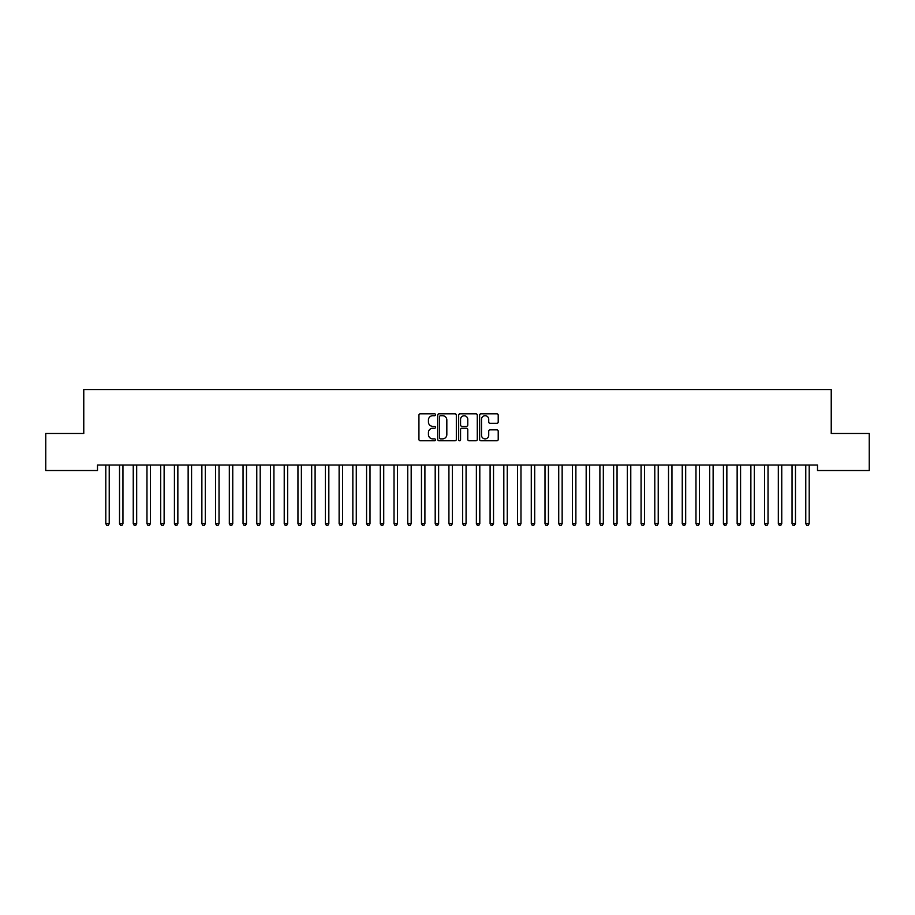 <?xml version="1.0" encoding="UTF-8"?>
<svg xmlns="http://www.w3.org/2000/svg" width="915" height="915" viewBox="0 0 915 915"><rect width="100%" height="100%" fill="white"/><g stroke="black" fill="none" stroke-linecap="round" stroke-linejoin="round"><path stroke-width="1.37" d="M435.54 414.758A0.938 0.938 0 0 0 434.602 413.82L420.282 413.82A1.35 1.35 0 0 0 418.933 415.17L418.933 439.417A1.35 1.35 0 0 0 420.282 440.767L434.602 440.767A0.938 0.938 0 0 0 435.54 439.818A0.938 0.938 0 0 0 434.602 438.88L432.749 438.88A4.312 4.312 0 0 1 428.437 434.568L428.437 432.543A4.312 4.312 0 0 1 432.749 428.231L434.602 428.231A0.938 0.938 0 0 0 435.54 427.294A0.938 0.938 0 0 0 434.602 426.344L432.749 426.344A4.312 4.312 0 0 1 428.437 422.032L428.437 420.019A4.312 4.312 0 0 1 432.749 415.707L434.602 415.707A0.938 0.938 0 0 0 435.54 414.758M496.868 423.313A1.35 1.35 0 0 0 498.218 421.975L498.218 415.17A1.35 1.35 0 0 0 496.868 413.82L480.97 413.82A1.35 1.35 0 0 0 479.632 415.17L479.632 439.417A1.35 1.35 0 0 0 480.97 440.767L496.868 440.767A1.35 1.35 0 0 0 498.218 439.417L498.218 431.194A1.35 1.35 0 0 0 496.868 429.856L490.074 429.856A1.35 1.35 0 0 0 488.724 431.194L488.724 435.277A3.603 3.603 0 0 1 485.122 438.88A3.603 3.603 0 0 1 481.519 435.277L481.519 419.31A3.603 3.603 0 0 1 485.122 415.707A3.603 3.603 0 0 1 488.724 419.31L488.724 421.975A1.35 1.35 0 0 0 490.074 423.313L496.868 423.313M817.507 465.037L97.493 465.037L97.493 470.527L45.75 470.527L45.75 433.47L83.768 433.47L83.768 389.55L831.232 389.55L831.232 433.47L869.25 433.47L869.25 470.527L817.507 470.527L817.507 465.037M456.322 415.17A1.35 1.35 0 0 0 454.972 413.82L439.074 413.82A1.35 1.35 0 0 0 437.725 415.17L437.725 439.417A1.35 1.35 0 0 0 439.074 440.767L454.972 440.767A1.35 1.35 0 0 0 456.322 439.417L456.322 415.17M460.028 413.82L475.926 413.82A1.35 1.35 0 0 1 477.275 415.17L477.275 439.417A1.35 1.35 0 0 1 475.926 440.767L469.121 440.767A1.35 1.35 0 0 1 467.771 439.417L467.771 429.581A1.35 1.35 0 0 0 466.421 428.231L461.915 428.231A1.35 1.35 0 0 0 460.565 429.581L460.565 439.818A0.938 0.938 0 0 1 459.627 440.767A0.938 0.938 0 0 1 458.678 439.818L458.678 415.17A1.35 1.35 0 0 1 460.028 413.82M440.561 415.707A0.938 0.938 0 0 0 439.612 416.645L439.612 437.93A0.938 0.938 0 0 0 440.561 438.88L442.517 438.88A4.312 4.312 0 0 0 446.829 434.568L446.829 420.019A4.312 4.312 0 0 0 442.517 415.707L440.561 415.707M467.771 419.379A3.603 3.603 0 0 0 464.168 415.776A3.603 3.603 0 0 0 460.565 419.379L460.565 425.006A1.35 1.35 0 0 0 461.915 426.344L466.421 426.344A1.35 1.35 0 0 0 467.771 425.006L467.771 419.379M105.614 465.037L105.694 465.232A1.373 1.373 0 0 1 105.797 465.746L105.797 523.666L109.228 523.666L109.228 465.746A1.373 1.373 0 0 1 109.331 465.232L109.411 465.037M109.228 523.666L108.199 525.45L106.826 525.45L105.797 523.666M119.339 465.037L119.419 465.232A1.373 1.373 0 0 1 119.522 465.746L119.522 523.666L122.953 523.666L122.953 465.746A1.373 1.373 0 0 1 123.056 465.232L123.136 465.037M122.953 523.666L121.924 525.45L120.551 525.45L119.522 523.666M133.064 465.037L133.144 465.232A1.373 1.373 0 0 1 133.247 465.746L133.247 523.666L136.678 523.666L136.678 465.746A1.373 1.373 0 0 1 136.781 465.232L136.861 465.037M136.678 523.666L135.649 525.45L134.276 525.45L133.247 523.666M146.789 465.037L146.869 465.232A1.373 1.373 0 0 1 146.972 465.746L146.972 523.666L150.403 523.666L150.403 465.746A1.373 1.373 0 0 1 150.506 465.232L150.586 465.037M150.403 523.666L149.374 525.45L148.001 525.45L146.972 523.666M160.514 465.037L160.594 465.232A1.373 1.373 0 0 1 160.697 465.746L160.697 523.666L164.128 523.666L164.128 465.746A1.373 1.373 0 0 1 164.231 465.232L164.311 465.037M164.128 523.666L163.099 525.45L161.726 525.45L160.697 523.666M174.239 465.037L174.319 465.232A1.373 1.373 0 0 1 174.422 465.746L174.422 523.666L177.853 523.666L177.853 465.746A1.373 1.373 0 0 1 177.956 465.232L178.036 465.037M177.853 523.666L176.824 525.45L175.451 525.45L174.422 523.666M187.964 465.037L188.044 465.232A1.373 1.373 0 0 1 188.147 465.746L188.147 523.666L191.578 523.666L191.578 465.746A1.373 1.373 0 0 1 191.681 465.232L191.761 465.037M191.578 523.666L190.549 525.45L189.176 525.45L188.147 523.666M201.689 465.037L201.769 465.232A1.373 1.373 0 0 1 201.872 465.746L201.872 523.666L205.303 523.666L205.303 465.746A1.373 1.373 0 0 1 205.406 465.232L205.486 465.037M205.303 523.666L204.274 525.45L202.901 525.45L201.872 523.666M215.414 465.037L215.494 465.232A1.373 1.373 0 0 1 215.597 465.746L215.597 523.666L219.028 523.666L219.028 465.746A1.373 1.373 0 0 1 219.131 465.232L219.211 465.037M219.028 523.666L217.999 525.45L216.626 525.45L215.597 523.666M229.139 465.037L229.219 465.232A1.373 1.373 0 0 1 229.322 465.746L229.322 523.666L232.753 523.666L232.753 465.746A1.373 1.373 0 0 1 232.856 465.232L232.936 465.037M232.753 523.666L231.724 525.45L230.351 525.45L229.322 523.666M242.864 465.037L242.944 465.232A1.373 1.373 0 0 1 243.047 465.746L243.047 523.666L246.478 523.666L246.478 465.746A1.373 1.373 0 0 1 246.581 465.232L246.661 465.037M246.478 523.666L245.449 525.45L244.076 525.45L243.047 523.666M256.589 465.037L256.669 465.232A1.373 1.373 0 0 1 256.772 465.746L256.772 523.666L260.203 523.666L260.203 465.746A1.373 1.373 0 0 1 260.306 465.232L260.386 465.037M260.203 523.666L259.174 525.45L257.801 525.45L256.772 523.666M270.314 465.037L270.394 465.232A1.373 1.373 0 0 1 270.497 465.746L270.497 523.666L273.928 523.666L273.928 465.746A1.373 1.373 0 0 1 274.031 465.232L274.111 465.037M273.928 523.666L272.899 525.45L271.526 525.45L270.497 523.666M284.039 465.037L284.119 465.232A1.373 1.373 0 0 1 284.222 465.746L284.222 523.666L287.653 523.666L287.653 465.746A1.373 1.373 0 0 1 287.756 465.232L287.836 465.037M287.653 523.666L286.624 525.45L285.251 525.45L284.222 523.666M297.764 465.037L297.844 465.232A1.373 1.373 0 0 1 297.947 465.746L297.947 523.666L301.378 523.666L301.378 465.746A1.373 1.373 0 0 1 301.481 465.232L301.561 465.037M301.378 523.666L300.349 525.45L298.976 525.45L297.947 523.666M311.489 465.037L311.569 465.232A1.373 1.373 0 0 1 311.672 465.746L311.672 523.666L315.103 523.666L315.103 465.746A1.373 1.373 0 0 1 315.206 465.232L315.286 465.037M315.103 523.666L314.074 525.45L312.701 525.45L311.672 523.666M325.214 465.037L325.294 465.232A1.373 1.373 0 0 1 325.397 465.746L325.397 523.666L328.828 523.666L328.828 465.746A1.373 1.373 0 0 1 328.931 465.232L329.011 465.037M328.828 523.666L327.799 525.45L326.426 525.45L325.397 523.666M338.939 465.037L339.019 465.232A1.373 1.373 0 0 1 339.122 465.746L339.122 523.666L342.553 523.666L342.553 465.746A1.373 1.373 0 0 1 342.656 465.232L342.736 465.037M342.553 523.666L341.524 525.45L340.151 525.45L339.122 523.666M352.664 465.037L352.744 465.232A1.373 1.373 0 0 1 352.847 465.746L352.847 523.666L356.278 523.666L356.278 465.746A1.373 1.373 0 0 1 356.381 465.232L356.461 465.037M356.278 523.666L355.249 525.45L353.876 525.45L352.847 523.666M366.389 465.037L366.469 465.232A1.373 1.373 0 0 1 366.572 465.746L366.572 523.666L370.003 523.666L370.003 465.746A1.373 1.373 0 0 1 370.106 465.232L370.186 465.037M370.003 523.666L368.974 525.45L367.601 525.45L366.572 523.666M380.114 465.037L380.194 465.232A1.373 1.373 0 0 1 380.297 465.746L380.297 523.666L383.728 523.666L383.728 465.746A1.373 1.373 0 0 1 383.831 465.232L383.911 465.037M383.728 523.666L382.699 525.45L381.326 525.45L380.297 523.666M393.839 465.037L393.919 465.232A1.373 1.373 0 0 1 394.022 465.746L394.022 523.666L397.453 523.666L397.453 465.746A1.373 1.373 0 0 1 397.556 465.232L397.636 465.037M397.453 523.666L396.424 525.45L395.051 525.45L394.022 523.666M407.564 465.037L407.644 465.232A1.373 1.373 0 0 1 407.747 465.746L407.747 523.666L411.178 523.666L411.178 465.746A1.373 1.373 0 0 1 411.281 465.232L411.361 465.037M411.178 523.666L410.149 525.45L408.776 525.45L407.747 523.666M421.289 465.037L421.369 465.232A1.373 1.373 0 0 1 421.472 465.746L421.472 523.666L424.903 523.666L424.903 465.746A1.373 1.373 0 0 1 425.006 465.232L425.086 465.037M424.903 523.666L423.874 525.45L422.501 525.45L421.472 523.666M435.014 465.037L435.094 465.232A1.373 1.373 0 0 1 435.197 465.746L435.197 523.666L438.628 523.666L438.628 465.746A1.373 1.373 0 0 1 438.731 465.232L438.811 465.037M438.628 523.666L437.599 525.45L436.226 525.45L435.197 523.666M448.739 465.037L448.819 465.232A1.373 1.373 0 0 1 448.922 465.746L448.922 523.666L452.353 523.666L452.353 465.746A1.373 1.373 0 0 1 452.456 465.232L452.536 465.037M452.353 523.666L451.324 525.45L449.951 525.45L448.922 523.666M462.464 465.037L462.544 465.232A1.373 1.373 0 0 1 462.647 465.746L462.647 523.666L466.078 523.666L466.078 465.746A1.373 1.373 0 0 1 466.181 465.232L466.261 465.037M466.078 523.666L465.049 525.45L463.676 525.45L462.647 523.666M476.189 465.037L476.269 465.232A1.373 1.373 0 0 1 476.372 465.746L476.372 523.666L479.803 523.666L479.803 465.746A1.373 1.373 0 0 1 479.906 465.232L479.986 465.037M479.803 523.666L478.774 525.45L477.401 525.45L476.372 523.666M489.914 465.037L489.994 465.232A1.373 1.373 0 0 1 490.097 465.746L490.097 523.666L493.528 523.666L493.528 465.746A1.373 1.373 0 0 1 493.631 465.232L493.711 465.037M493.528 523.666L492.499 525.45L491.126 525.45L490.097 523.666M503.639 465.037L503.719 465.232A1.373 1.373 0 0 1 503.822 465.746L503.822 523.666L507.253 523.666L507.253 465.746A1.373 1.373 0 0 1 507.356 465.232L507.436 465.037M507.253 523.666L506.224 525.45L504.851 525.45L503.822 523.666M517.364 465.037L517.444 465.232A1.373 1.373 0 0 1 517.547 465.746L517.547 523.666L520.978 523.666L520.978 465.746A1.373 1.373 0 0 1 521.081 465.232L521.161 465.037M520.978 523.666L519.949 525.45L518.576 525.45L517.547 523.666M531.089 465.037L531.169 465.232A1.373 1.373 0 0 1 531.272 465.746L531.272 523.666L534.703 523.666L534.703 465.746A1.373 1.373 0 0 1 534.806 465.232L534.886 465.037M534.703 523.666L533.674 525.45L532.301 525.45L531.272 523.666M544.814 465.037L544.894 465.232A1.373 1.373 0 0 1 544.997 465.746L544.997 523.666L548.428 523.666L548.428 465.746A1.373 1.373 0 0 1 548.531 465.232L548.611 465.037M548.428 523.666L547.399 525.45L546.026 525.45L544.997 523.666M558.539 465.037L558.619 465.232A1.373 1.373 0 0 1 558.722 465.746L558.722 523.666L562.153 523.666L562.153 465.746A1.373 1.373 0 0 1 562.256 465.232L562.336 465.037M562.153 523.666L561.124 525.45L559.751 525.45L558.722 523.666M572.264 465.037L572.344 465.232A1.373 1.373 0 0 1 572.447 465.746L572.447 523.666L575.878 523.666L575.878 465.746A1.373 1.373 0 0 1 575.981 465.232L576.061 465.037M575.878 523.666L574.849 525.45L573.476 525.45L572.447 523.666M585.989 465.037L586.069 465.232A1.373 1.373 0 0 1 586.172 465.746L586.172 523.666L589.603 523.666L589.603 465.746A1.373 1.373 0 0 1 589.706 465.232L589.786 465.037M589.603 523.666L588.574 525.45L587.201 525.45L586.172 523.666M599.714 465.037L599.794 465.232A1.373 1.373 0 0 1 599.897 465.746L599.897 523.666L603.328 523.666L603.328 465.746A1.373 1.373 0 0 1 603.431 465.232L603.511 465.037M603.328 523.666L602.299 525.45L600.926 525.45L599.897 523.666M613.439 465.037L613.519 465.232A1.373 1.373 0 0 1 613.622 465.746L613.622 523.666L617.053 523.666L617.053 465.746A1.373 1.373 0 0 1 617.156 465.232L617.236 465.037M617.053 523.666L616.024 525.45L614.651 525.45L613.622 523.666M627.164 465.037L627.244 465.232A1.373 1.373 0 0 1 627.347 465.746L627.347 523.666L630.778 523.666L630.778 465.746A1.373 1.373 0 0 1 630.881 465.232L630.961 465.037M630.778 523.666L629.749 525.45L628.376 525.45L627.347 523.666M640.889 465.037L640.969 465.232A1.373 1.373 0 0 1 641.072 465.746L641.072 523.666L644.503 523.666L644.503 465.746A1.373 1.373 0 0 1 644.606 465.232L644.686 465.037M644.503 523.666L643.474 525.45L642.101 525.45L641.072 523.666M654.614 465.037L654.694 465.232A1.373 1.373 0 0 1 654.797 465.746L654.797 523.666L658.228 523.666L658.228 465.746A1.373 1.373 0 0 1 658.331 465.232L658.411 465.037M658.228 523.666L657.199 525.45L655.826 525.45L654.797 523.666M668.339 465.037L668.419 465.232A1.373 1.373 0 0 1 668.522 465.746L668.522 523.666L671.953 523.666L671.953 465.746A1.373 1.373 0 0 1 672.056 465.232L672.136 465.037M671.953 523.666L670.924 525.45L669.551 525.45L668.522 523.666M682.064 465.037L682.144 465.232A1.373 1.373 0 0 1 682.247 465.746L682.247 523.666L685.678 523.666L685.678 465.746A1.373 1.373 0 0 1 685.781 465.232L685.861 465.037M685.678 523.666L684.649 525.45L683.276 525.45L682.247 523.666M695.789 465.037L695.869 465.232A1.373 1.373 0 0 1 695.972 465.746L695.972 523.666L699.403 523.666L699.403 465.746A1.373 1.373 0 0 1 699.506 465.232L699.586 465.037M699.403 523.666L698.374 525.45L697.001 525.45L695.972 523.666M709.514 465.037L709.594 465.232A1.373 1.373 0 0 1 709.697 465.746L709.697 523.666L713.128 523.666L713.128 465.746A1.373 1.373 0 0 1 713.231 465.232L713.311 465.037M713.128 523.666L712.099 525.45L710.726 525.45L709.697 523.666M723.239 465.037L723.319 465.232A1.373 1.373 0 0 1 723.422 465.746L723.422 523.666L726.853 523.666L726.853 465.746A1.373 1.373 0 0 1 726.956 465.232L727.036 465.037M726.853 523.666L725.824 525.45L724.451 525.45L723.422 523.666M736.964 465.037L737.044 465.232A1.373 1.373 0 0 1 737.147 465.746L737.147 523.666L740.578 523.666L740.578 465.746A1.373 1.373 0 0 1 740.681 465.232L740.761 465.037M740.578 523.666L739.549 525.45L738.176 525.45L737.147 523.666M750.689 465.037L750.769 465.232A1.373 1.373 0 0 1 750.872 465.746L750.872 523.666L754.303 523.666L754.303 465.746A1.373 1.373 0 0 1 754.406 465.232L754.486 465.037M754.303 523.666L753.274 525.45L751.901 525.45L750.872 523.666M764.414 465.037L764.494 465.232A1.373 1.373 0 0 1 764.597 465.746L764.597 523.666L768.028 523.666L768.028 465.746A1.373 1.373 0 0 1 768.131 465.232L768.211 465.037M768.028 523.666L766.999 525.45L765.626 525.45L764.597 523.666M778.139 465.037L778.219 465.232A1.373 1.373 0 0 1 778.322 465.746L778.322 523.666L781.753 523.666L781.753 465.746A1.373 1.373 0 0 1 781.856 465.232L781.936 465.037M781.753 523.666L780.724 525.45L779.351 525.45L778.322 523.666M791.864 465.037L791.944 465.232A1.373 1.373 0 0 1 792.047 465.746L792.047 523.666L795.478 523.666L795.478 465.746A1.373 1.373 0 0 1 795.581 465.232L795.661 465.037M795.478 523.666L794.449 525.45L793.076 525.45L792.047 523.666M805.589 465.037L805.669 465.232A1.373 1.373 0 0 1 805.772 465.746L805.772 523.666L809.203 523.666L809.203 465.746A1.373 1.373 0 0 1 809.306 465.232L809.386 465.037M809.203 523.666L808.174 525.45L806.801 525.45L805.772 523.666"/></g></svg>
